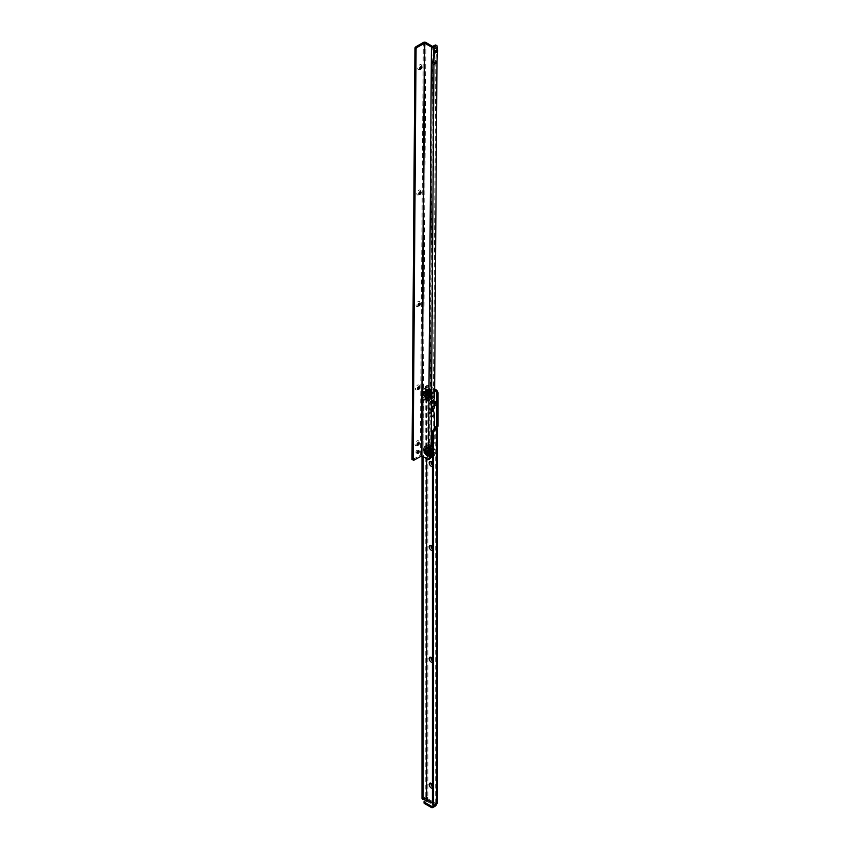<?xml version="1.0" encoding="UTF-8"?>
<svg xmlns="http://www.w3.org/2000/svg" width="850" height="850" viewBox="0 0 850 850"><rect width="100%" height="100%" fill="white"/><g stroke="black" fill="none" stroke-linecap="round" stroke-linejoin="round"><path stroke-width="0.64" stroke-dasharray="4.25 3.19" d="M432.406 786.42A1.477 0.85 -120 0 0 432.862 786.378A1.477 0.85 -120 0 0 433.171 785.697A1.477 0.85 -120 0 0 432.129 783.891L431.184 783.349L432.129 783.891A1.477 0.85 -120 0 0 431.726 783.753M432.406 660.524A1.477 0.85 -120 0 0 432.862 660.482A1.477 0.85 -120 0 0 433.171 659.812A1.477 0.85 -120 0 0 432.129 658.006L431.184 657.464L432.129 658.006A1.477 0.85 -120 0 0 431.726 657.868M432.406 548.622A1.477 0.85 -120 0 0 432.862 548.579A1.477 0.85 -120 0 0 433.171 547.91A1.477 0.85 -120 0 0 432.129 546.104L431.184 545.562L432.129 546.104A1.477 0.85 -120 0 0 431.726 545.966M432.406 464.695A1.477 0.85 -120 0 0 432.862 464.652A1.477 0.85 -120 0 0 433.171 463.983A1.477 0.85 -120 0 0 432.129 462.177L431.184 461.635L432.129 462.177A1.477 0.85 -120 0 0 431.726 462.039M431.184 410.274A2.816 1.626 60 0 1 429.186 406.831A2.816 1.626 60 0 1 431.184 405.684L431.184 405.684A2.816 1.626 60 0 1 433.171 409.126A2.816 1.626 60 0 1 431.184 410.274M432.129 406.226L431.184 405.684L432.129 406.226A1.477 0.85 -120 0 0 431.386 406.151A1.477 0.85 -120 0 0 431.163 407.331A1.477 0.85 -120 0 0 432.129 408.627A1.477 0.85 -120 0 0 432.862 408.701A1.477 0.85 -120 0 0 433.171 408.032A1.477 0.85 -120 0 0 432.129 406.226L432.129 406.226M434.509 405.609A2.816 1.626 60 0 1 434.212 405.461A2.816 1.626 60 0 1 432.289 402.645A2.816 1.626 60 0 1 433.224 400.605M436.114 403.633A1.477 0.85 -120 0 0 436.199 403.219A1.477 0.85 -120 0 0 435.158 401.423L434.212 400.871L435.158 401.423A1.477 0.85 -120 0 0 434.754 401.285M430.61 390.533A2.221 1.286 -120 0 0 429.038 391.436A2.221 1.286 -120 0 0 430.61 394.166L430.61 394.166A2.221 1.286 -120 0 0 432.183 393.252A2.221 1.286 -120 0 0 430.61 390.533A2.221 1.286 60 0 1 432.183 393.252A2.221 1.286 60 0 1 430.61 394.166L430.61 394.166A2.221 1.286 60 0 1 429.038 391.436A2.221 1.286 60 0 1 430.61 390.533M430.174 393.911L430.174 393.911A1.604 0.924 60 0 1 429.038 391.946A1.604 0.924 60 0 1 429.377 391.212A1.604 0.924 60 0 1 430.174 391.287A1.604 0.924 60 0 1 431.226 392.7A1.604 0.924 60 0 1 430.982 393.986A1.604 0.924 60 0 1 430.174 393.911L430.164 393.901A1.594 0.924 60 0 1 429.038 391.956A1.594 0.924 60 0 1 429.367 391.223A1.594 0.924 60 0 1 430.164 391.308A1.594 0.924 60 0 1 431.205 392.711A1.594 0.924 60 0 1 430.961 393.986A1.594 0.924 60 0 1 430.164 393.901L430.164 393.901M432.406 786.239A1.477 0.85 -120 0 0 433.054 786.261A1.477 0.85 -120 0 0 433.277 785.081A1.477 0.85 -120 0 0 432.31 783.785A1.477 0.85 -120 0 0 431.577 783.711A1.477 0.85 -120 0 0 431.492 783.774M432.406 660.354A1.477 0.85 -120 0 0 433.054 660.376A1.477 0.85 -120 0 0 433.277 659.196A1.477 0.85 -120 0 0 432.31 657.9A1.477 0.85 -120 0 0 431.577 657.826A1.477 0.85 -120 0 0 431.492 657.889M432.406 548.452A1.477 0.85 -120 0 0 433.054 548.473A1.477 0.85 -120 0 0 433.277 547.294A1.477 0.85 -120 0 0 432.31 545.997A1.477 0.85 -120 0 0 431.577 545.923A1.477 0.85 -120 0 0 431.492 545.987M432.406 464.525A1.477 0.85 -120 0 0 433.054 464.546A1.477 0.85 -120 0 0 433.277 463.367A1.477 0.85 -120 0 0 432.31 462.071A1.477 0.85 -120 0 0 431.577 461.996A1.477 0.85 -120 0 0 431.492 462.06M432.31 406.119A1.477 0.85 -120 0 0 431.577 406.045A1.477 0.85 -120 0 0 431.354 407.224A1.477 0.85 -120 0 0 432.31 408.521A1.477 0.85 -120 0 0 433.054 408.595A1.477 0.85 -120 0 0 433.277 407.416A1.477 0.85 -120 0 0 432.31 406.119M435.976 403.835A1.477 0.85 -120 0 0 436.082 403.782A1.477 0.85 -120 0 0 436.305 402.603A1.477 0.85 -120 0 0 435.338 401.306A1.477 0.85 -120 0 0 434.605 401.232A1.477 0.85 -120 0 0 434.52 401.296M429.473 391.691A1.604 0.924 -120 0 0 428.676 391.616A1.604 0.924 -120 0 0 428.421 392.902A1.604 0.924 -120 0 0 429.473 394.315A1.604 0.924 -120 0 0 430.281 394.389A1.604 0.924 -120 0 0 430.525 393.104A1.604 0.924 -120 0 0 429.473 391.691M424.054 803.016A1.073 0.616 180 0 1 424.362 802.581L426.732 801.221A1.87 1.084 120 0 0 428.06 798.926L428.06 798.182A1.073 0.616 -120 0 0 427.869 797.491L426.732 798.15M432.746 805.014A1.604 0.924 120 0 0 433.543 804.929L435.625 803.282A1.073 0.616 -120 0 0 435.434 803.749L435.253 804.822L433.829 805.641M423.13 402.889L422.004 402.241A2.678 1.541 -60 0 1 423.895 398.958L425.212 398.193A1.87 1.084 180 0 1 425.521 398.055L426.392 398.831L425.032 399.617A2.678 1.541 -60 0 0 423.13 402.889L423.13 456.599M422.004 402.241L422.004 455.929M426.477 797.81L426.052 796.918A1.87 1.084 0 0 0 425.212 797.194L423.13 798.926A1.604 0.924 -60 0 1 422.333 799M432.406 784.55A2.816 1.626 60 0 1 433.171 786.792A2.816 1.626 60 0 1 432.406 788.152M432.406 658.665A2.816 1.626 60 0 1 433.171 660.907A2.816 1.626 60 0 1 432.406 662.267M432.406 546.763A2.816 1.626 60 0 1 433.171 549.004A2.816 1.626 60 0 1 432.406 550.364M432.406 462.836A2.816 1.626 60 0 1 433.171 465.078A2.816 1.626 60 0 1 432.406 466.438M434.626 390.299L427.391 386.123L428.527 385.464A2.678 1.541 60 0 0 427.189 385.326A2.678 1.541 60 0 0 426.636 386.559L426.743 395.792L425.606 396.451L425.499 387.207A2.678 1.541 60 0 1 426.052 385.985A2.678 1.541 60 0 1 427.391 386.123M425.521 398.055L427.869 397.513L426.732 398.172A1.073 0.616 -120 0 0 425.988 396.674L425.606 396.451M426.626 398.618L427.869 397.513A1.073 0.616 -120 0 0 427.125 396.015L426.743 395.792A1.466 0.85 -120 0 0 427.486 395.845A1.466 0.85 -120 0 0 427.784 395.176A1.466 0.85 -120 0 0 426.753 393.38L426.636 393.316A1.626 0.935 60 0 1 427.784 395.303A1.626 0.935 60 0 1 426.636 395.973A1.626 0.935 60 0 1 425.489 393.975A1.626 0.935 60 0 1 426.636 393.316L426.753 393.38A1.466 0.85 -120 0 0 426.02 393.306A1.466 0.85 -120 0 0 425.797 394.485A1.466 0.85 -120 0 0 426.753 395.771M434.637 388.992L428.527 385.464M437.888 426.275L437.463 426.031A1.073 0.616 -120 0 0 436.762 426.828L436.677 426.881M435.699 803.133L436.762 802.623L437.251 803.378L435.625 803.282L436.762 802.623A1.073 0.616 -120 0 0 436.571 803.101L436.571 803.834A1.87 1.084 -60 0 1 436.571 803.972M436.762 802.623L436.815 426.913M427.869 397.513L427.869 797.491L426.052 796.918M426.201 395.983A1.339 0.776 -120 0 0 426.87 396.058A1.339 0.776 -120 0 0 427.072 394.984A1.339 0.776 -120 0 0 426.201 393.805A1.339 0.776 -120 0 0 425.531 393.731A1.339 0.776 -120 0 0 425.329 394.804A1.339 0.776 -120 0 0 426.201 395.983M426.243 395.962A1.339 0.776 -120 0 0 426.913 396.036A1.339 0.776 -120 0 0 427.114 394.963A1.339 0.776 -120 0 0 426.243 393.784A1.339 0.776 -120 0 0 425.574 393.709A1.339 0.776 -120 0 0 425.361 394.783A1.339 0.776 -120 0 0 426.243 395.962M429.473 395.346A2.869 1.657 -120 0 0 431.194 395.239A2.869 1.657 -120 0 0 431.248 392.891A2.869 1.657 -120 0 0 429.473 390.66A2.869 1.657 -120 0 0 428.4 390.394A2.869 1.657 -120 0 0 427.529 392.53A2.869 1.657 -120 0 0 429.473 395.346M428.91 395.707A2.911 1.679 -120 0 0 430.142 395.951A2.911 1.679 -120 0 0 430.865 393.709A2.911 1.679 -120 0 0 428.91 390.957A2.911 1.679 -120 0 0 427.252 390.957A2.911 1.679 -120 0 0 427.072 393.337A2.911 1.679 -120 0 0 428.91 395.707M426.615 395.856A1.477 0.85 -120 0 0 427.359 395.93A1.477 0.85 -120 0 0 427.582 394.751A1.477 0.85 -120 0 0 426.615 393.454A1.477 0.85 -120 0 0 425.882 393.38A1.477 0.85 -120 0 0 425.659 394.559A1.477 0.85 -120 0 0 426.615 395.856M426.243 395.792A1.126 0.648 -120 0 0 426.243 393.954A1.126 0.648 -120 0 0 426.243 395.792M426.7 392.881L425.584 392.158L426.7 392.881A3.209 1.859 -120 0 0 426.721 392.944L425.797 393.412A4.813 2.784 -120 0 0 426.424 394.761L426.381 395.08A4.441 2.561 -120 0 0 426.891 395.803L427.284 395.994A4.813 2.784 -120 0 0 428.294 396.95L428.156 397.003A4.441 2.561 -120 0 0 428.793 397.375L429.367 397.566A4.813 2.784 -120 0 0 430.376 397.768L430.047 397.63A4.441 2.561 -120 0 0 430.567 397.492L431.248 397.545A4.813 2.784 -120 0 0 431.864 396.918L431.343 396.706A4.441 2.561 -120 0 0 431.545 396.121L432.193 395.93A4.813 2.784 -120 0 0 432.193 394.708L431.545 394.591A4.441 2.561 -120 0 0 431.343 393.773L431.726 393.316L430.971 393.582A3.209 1.859 -120 0 0 430.334 392.19L431.184 392.031A4.76 2.752 60 0 1 431.789 393.359L431.864 393.337A4.813 2.784 -120 0 0 431.248 391.988L431.248 391.988M430.376 390.756A4.813 2.784 -120 0 0 429.367 389.799L429.324 389.863A4.76 2.752 60 0 1 430.323 390.809L430.429 391A4.813 2.784 -120 0 1 431.024 391.829L430.567 392.084A4.441 2.561 -120 0 0 430.047 391.361L430.068 391.818A3.209 1.859 -120 0 0 429.038 390.83L428.836 390.862A3.209 1.859 -120 0 0 428.74 390.809A3.209 1.859 -120 0 0 428.644 390.756L428.708 390.639A3.209 1.859 -120 0 0 427.667 390.437L427.263 389.045A4.76 2.752 60 0 1 428.262 389.247L428.464 390.394A3.474 2.008 -120 0 0 427.635 390.224L427.561 390.458A3.209 1.859 -120 0 0 427.518 390.469L427.401 390.501A3.209 1.859 -120 0 0 426.764 391.149L425.797 389.895A4.76 2.752 60 0 1 426.413 389.268L427.093 390.362A3.474 2.008 -120 0 0 426.583 390.883L426.604 391.287A3.209 1.859 -120 0 0 426.551 391.457L426.668 391.446A3.209 1.859 -120 0 0 426.668 392.711M427.454 390.256L427.412 389.289M427.518 394.676L427.518 394.676A3.209 1.859 -120 0 0 427.561 394.729L427.667 394.889A3.209 1.859 -120 0 0 428.708 395.877L428.262 396.929A4.76 2.752 60 0 1 427.263 395.983L427.635 395.229A3.474 2.008 -120 0 0 428.464 396.015L428.846 395.962A3.209 1.859 -120 0 0 428.899 395.994L429.038 396.068A3.209 1.859 -120 0 0 430.068 396.27L430.185 396.249A3.209 1.859 -120 0 0 430.228 396.238L430.334 396.206A3.209 1.859 -120 0 0 430.971 395.558L431.024 395.431A3.209 1.859 -120 0 0 431.035 395.388L431.078 395.261A3.209 1.859 -120 0 0 431.141 394.612A3.209 1.859 -120 0 0 431.078 393.996L432.119 394.719A4.76 2.752 60 0 1 432.119 395.919L431.216 395.293A3.474 2.008 -120 0 0 431.216 394.294L431.035 393.826A3.209 1.859 -120 0 0 431.024 393.752L431.003 393.444A3.474 2.008 -120 0 0 430.493 392.328L431.088 392.179M427.592 394.825L426.891 395.803L428.379 397.131L428.644 395.994A3.209 1.859 -120 0 0 428.836 396.1L429.112 396.344M428.761 394.612L428.868 394.687A1.626 0.935 -120 0 0 430.026 394.017A1.626 0.935 -120 0 0 428.868 392.02A1.626 0.935 -120 0 0 427.72 392.689A1.626 0.935 -120 0 0 428.868 394.687L428.761 394.612A1.466 0.85 60 0 1 427.72 392.817A1.466 0.85 60 0 1 428.017 392.147A1.466 0.85 60 0 1 428.761 392.222A1.466 0.85 60 0 1 429.717 393.518A1.466 0.85 60 0 1 429.494 394.687A1.466 0.85 60 0 1 428.761 394.612M426.679 392.222A2.943 1.7 -120 0 0 425.202 392.073A2.943 1.7 -120 0 0 424.756 394.432A2.943 1.7 -120 0 0 426.679 397.024A2.943 1.7 -120 0 0 428.145 397.173A2.943 1.7 -120 0 0 428.602 394.814A2.943 1.7 -120 0 0 426.679 392.222M426.636 392.243A2.943 1.7 -120 0 0 425.159 392.094A2.943 1.7 -120 0 0 424.713 394.453A2.943 1.7 -120 0 0 426.636 397.046A2.943 1.7 -120 0 0 428.113 397.194A2.943 1.7 -120 0 0 428.559 394.836A2.943 1.7 -120 0 0 426.636 392.243M425.839 399.033A4.813 2.784 -120 0 0 428.251 399.277A4.813 2.784 -120 0 0 428.984 395.409A4.813 2.784 -120 0 0 425.839 391.17A4.813 2.784 -120 0 0 423.428 390.926A4.813 2.784 -120 0 0 422.694 394.793A4.813 2.784 -120 0 0 425.839 399.033M429.367 389.799L428.793 390.161A4.441 2.561 -120 0 0 428.474 389.959A4.441 2.561 -120 0 0 428.156 389.789L428.358 390.437M428.963 390.788L429.282 390.097L428.899 390.745A3.209 1.859 -120 0 0 428.868 390.734A3.209 1.859 -120 0 0 428.846 390.713L428.166 389.64M430.993 393.507L431.864 393.337M430.429 396.472L431.248 397.545L430.493 396.429A3.474 2.008 -120 0 0 431.003 395.909L431.789 396.897A4.76 2.752 60 0 1 431.184 397.524L431.248 397.545M429.176 397.109A4.813 2.784 -120 0 0 431.577 397.354A4.813 2.784 -120 0 0 432.321 393.486A4.813 2.784 -120 0 0 429.176 389.247A4.813 2.784 -120 0 0 426.764 389.002A4.813 2.784 -120 0 0 426.02 392.87A4.813 2.784 -120 0 0 429.176 397.109M430.461 392.339L430.228 392.031A3.209 1.859 -120 0 0 430.185 391.978L429.951 391.606A3.474 2.008 -120 0 0 429.123 390.777L429.356 390.108M427.082 390.362L426.424 389.204A4.813 2.784 -120 0 1 427.04 389.034L427.667 390.437M427.263 389.459L426.891 389.534A4.441 2.561 -120 0 0 426.381 389.672L427.454 390.49M425.595 392.243L425.404 392.572A4.441 2.561 -120 0 0 425.595 393.391L426.764 393.125A3.209 1.859 -120 0 0 427.401 394.517M427.093 390.437L426.881 390.384A3.591 2.072 -120 0 1 427.082 390.331L427.476 390.522A3.209 1.859 -120 0 0 427.327 390.564L426.424 389.204A4.813 2.784 -120 0 0 425.797 389.831L425.595 390.458A4.441 2.561 -120 0 0 425.404 391.043L426.424 391.521M426.466 395.016L426.881 394.942A3.591 2.072 -120 0 0 427.082 395.239L427.646 395.186M428.272 396.95L428.347 396.429A3.591 2.072 -120 0 0 428.602 396.578L429.218 397.556L428.963 396.504M430.27 396.228L430.068 396.78L430.461 396.376M429.866 396.695L430.429 397.821L429.856 396.833A3.591 2.072 -120 0 0 430.068 396.78L431.024 397.662L430.366 396.557M430.929 395.399L430.918 395.76A3.591 2.072 -120 0 1 430.844 395.994L430.865 395.569A3.209 1.859 -120 0 0 430.929 395.399M430.918 395.994L431.428 396.716L430.929 395.866M431.598 393.284L431.024 393.752M431.109 394.336L430.929 393.986A3.209 1.859 -120 0 0 430.865 393.741L431.428 393.422M430.844 393.911A3.591 2.072 -120 0 1 430.918 394.23L430.344 394.336A1.594 0.924 -120 0 0 430.589 393.061A1.594 0.924 -120 0 0 429.547 391.659A1.594 0.924 -120 0 0 428.751 391.584A1.594 0.924 -120 0 0 428.506 392.859A1.594 0.924 -120 0 0 429.547 394.262A1.594 0.924 -120 0 0 430.344 394.336L429.494 391.669L428.751 391.584L429.367 391.223L428.676 391.616M431.024 392.147L430.142 392.19A3.209 1.859 -120 0 0 429.994 391.967L430.058 391.074M429.165 390.224L428.953 390.798M426.764 389.002L425.627 390.022L426.105 391.17A3.591 2.072 -120 0 0 426.02 391.404L426.211 391.51M426.668 391.446L426.381 391.499A3.474 2.008 -120 0 0 426.381 392.509L425.467 392.084A4.76 2.752 60 0 1 425.467 390.873M430.174 390.947L430.004 391.744L428.836 390.862M430.822 392.243L429.834 392.02L430.206 390.904L430.185 391.978M431.035 393.826L431.141 394.612M426.211 392.604L426.551 392.87A3.209 1.859 -120 0 0 426.604 393.114L426.615 393.337A3.474 2.008 -120 0 0 427.093 394.464L426.413 394.772A4.76 2.752 60 0 1 425.797 393.433L426.594 393.306L425.648 393.231L426.498 394.612M425.595 393.391L425.446 390.798L426.583 391.478L425.457 391.17L425.786 389.842M425.404 392.572L426.02 392.934A3.591 2.072 -120 0 0 426.105 393.252L425.648 393.231A4.813 2.784 -120 0 1 425.404 392.317L425.467 392.084A4.813 2.784 -120 0 1 425.467 390.819M426.466 389.544L426.955 390.384M426.402 390.947L425.988 390.044M431.173 395.356L431.736 395.792M431.428 396.716L431.056 395.282M429.951 396.599L430.323 397.747A4.76 2.752 60 0 1 429.324 397.545L429.123 396.397A3.474 2.008 -120 0 0 429.951 396.567L430.185 397.502M427.136 394.453L427.327 394.676A3.209 1.859 -120 0 0 427.476 394.889L427.454 395.293M431.885 394.697L430.865 393.741M430.376 397.768L429.994 396.344A3.209 1.859 -120 0 0 430.142 396.302L430.376 396.429M430.058 397.481L430.111 396.27M430.429 397.821A4.813 2.784 -120 0 0 431.024 397.662L430.047 397.63M428.166 396.727L428.474 396.058M429.048 396.419L429.218 397.556L428.156 397.003M431.864 396.918L431.842 396.833A4.813 2.784 -120 0 0 432.076 396.164L432.193 395.93M432.193 394.708L432.087 394.538A4.813 2.784 -120 0 0 431.842 393.614L431.566 393.369M429.346 397.577L430.323 397.747M427.061 395.845L426.445 394.708M429.101 397.556A4.813 2.784 -120 0 1 428.74 397.364A4.813 2.784 -120 0 1 428.379 397.131L428.262 396.929M426.806 395.845L426.594 395.611A1.201 0.691 -120 0 0 426.615 393.667A1.201 0.691 -120 0 0 426.615 395.632L425.978 393.72A1.126 0.648 -120 0 0 427.104 395.675A1.126 0.648 -120 0 0 425.978 393.72L425.68 393.901M426.243 395.856A1.201 0.691 -120 0 0 426.243 393.89A1.201 0.691 -120 0 0 426.243 395.856M426.243 392.254A3.209 1.859 -120 0 0 424.628 392.094A3.209 1.859 -120 0 0 424.139 394.666A3.209 1.859 -120 0 0 426.243 397.492A3.209 1.859 -120 0 0 427.848 397.651A3.209 1.859 -120 0 0 428.336 395.08A3.209 1.859 -120 0 0 426.243 392.254M426.615 392.031A3.209 1.859 -120 0 0 425.011 391.871A3.209 1.859 -120 0 0 424.522 394.442A3.209 1.859 -120 0 0 426.615 397.279A3.209 1.859 -120 0 0 428.219 397.439A3.209 1.859 -120 0 0 428.719 394.857A3.209 1.859 -120 0 0 426.615 392.031M420.006 68.978A1.477 0.839 -59.6 0 1 419.911 68.924A1.477 0.839 -59.6 0 1 419.613 68.255A1.477 0.839 -59.6 0 1 420.665 66.459A1.477 0.839 -59.6 0 1 421.398 66.385A1.477 0.839 -59.6 0 1 421.483 66.459M421.611 66.629A2.816 1.604 120.4 0 0 421.696 65.96A2.816 1.604 120.4 0 0 421.696 65.939A2.816 1.604 120.4 0 0 419.719 64.823A2.816 1.604 120.4 0 0 417.722 68.255A2.816 1.604 120.4 0 0 419.656 69.402A2.816 1.604 120.4 0 0 420.229 68.999M419.114 194.342A1.477 0.839 -59.6 0 1 419.018 194.299A1.477 0.839 -59.6 0 1 418.721 193.63A1.477 0.839 -59.6 0 1 419.772 191.834A1.477 0.839 -59.6 0 1 420.506 191.76A1.477 0.839 -59.6 0 1 420.591 191.824M420.718 192.004A2.816 1.604 120.4 0 0 420.803 191.324A2.816 1.604 120.4 0 0 418.827 190.188A2.816 1.604 120.4 0 0 416.829 193.619A2.816 1.604 120.4 0 0 418.763 194.778A2.816 1.604 120.4 0 0 419.326 194.363M418.317 305.777A1.477 0.839 -59.6 0 1 418.221 305.734A1.477 0.839 -59.6 0 1 417.924 305.065A1.477 0.839 -59.6 0 1 418.976 303.269A1.477 0.839 -59.6 0 1 419.709 303.195A1.477 0.839 -59.6 0 1 419.794 303.259M419.921 303.439A2.816 1.604 120.4 0 0 420.006 302.759A2.816 1.604 120.4 0 0 418.03 301.633A2.816 1.604 120.4 0 0 416.033 305.054A2.816 1.604 120.4 0 0 417.966 306.212A2.816 1.604 120.4 0 0 418.54 305.809M417.722 389.364A1.477 0.839 -59.6 0 1 417.626 389.311A1.477 0.839 -59.6 0 1 417.329 388.641A1.477 0.839 -59.6 0 1 418.381 386.846A1.477 0.839 -59.6 0 1 419.114 386.771A1.477 0.839 -59.6 0 1 419.199 386.846M419.326 387.016A2.816 1.604 120.4 0 0 419.411 386.346A2.816 1.604 120.4 0 0 417.424 385.209A2.816 1.604 120.4 0 0 415.438 388.641A2.816 1.604 120.4 0 0 417.371 389.789A2.816 1.604 120.4 0 0 417.934 389.385M417.329 445.081A1.477 0.839 -59.6 0 1 417.223 445.039A1.477 0.839 -59.6 0 1 416.925 444.369A1.477 0.839 -59.6 0 1 417.977 442.563A1.477 0.839 -59.6 0 1 418.71 442.499A1.477 0.839 -59.6 0 1 418.806 442.563M418.933 442.744A2.816 1.604 120.4 0 0 419.007 442.064A2.816 1.604 120.4 0 0 417.031 440.927A2.816 1.604 120.4 0 0 415.034 444.359A2.816 1.604 120.4 0 0 416.978 445.517A2.816 1.604 120.4 0 0 417.541 445.103M426.796 451.244A1.604 0.924 -120 0 0 426.785 451.244A1.604 0.924 -120 0 0 425.988 451.159A1.604 0.924 -120 0 0 425.733 452.444A1.604 0.924 -120 0 0 426.774 453.858A1.604 0.924 -120 0 0 427.592 453.942A1.604 0.924 -120 0 0 427.922 453.209A1.604 0.924 -120 0 0 426.796 451.244A1.594 0.924 -120 0 0 426.796 451.244A1.594 0.924 -120 0 0 425.999 451.169A1.594 0.924 -120 0 0 425.754 452.434A1.594 0.924 -120 0 0 426.785 453.836A1.594 0.924 -120 0 0 427.592 453.921A1.594 0.924 -120 0 0 427.922 453.199A1.594 0.924 -120 0 0 426.806 451.254L426.796 451.244M427.497 450.84A1.604 0.924 -120 0 0 426.689 450.755A1.604 0.924 -120 0 0 426.434 452.041A1.604 0.924 -120 0 0 427.476 453.454A1.604 0.924 -120 0 0 428.294 453.539A1.604 0.924 -120 0 0 428.538 452.253A1.604 0.924 -120 0 0 427.497 450.84M417.998 451.021A1.477 0.839 120.4 0 0 417.711 450.213A1.477 0.839 120.4 0 0 416.978 450.288A1.477 0.839 120.4 0 0 416.011 451.573A1.477 0.839 120.4 0 0 416.224 452.752A1.477 0.839 120.4 0 0 416.957 452.678A1.477 0.839 120.4 0 0 417.063 452.604M432.735 47.727L432.724 49.034L435.944 47.175L435.954 45.528A1.073 0.616 -59.6 0 0 435.742 45.039M431.556 398.576A8.032 4.633 60 0 1 430.397 401.827L430.419 397.917L433.447 396.164A6.428 3.708 60 0 1 432.522 398.767A2.943 1.7 60 0 0 432.501 401.636A6.428 3.708 60 0 1 433.383 405.418A6.428 3.708 -120 0 1 432.448 408.127A2.943 1.7 -120 0 0 432.427 410.996A6.428 3.708 -120 0 1 433.319 414.662L433.118 442.085A2.678 1.53 -59.6 0 1 431.216 445.358L429.696 446.462A1.073 0.616 -120 0 0 429.622 447.058M432.406 445.984A2.678 1.53 -59.6 0 0 434.254 442.754L434.35 428.984M435.944 47.175L436.528 50.756L435.848 60.361L433.447 396.164M430.684 446.898L430.004 446.048L428.559 447.121L429.696 446.462L432.448 60.796L432.82 62.103L435.848 60.361M431.428 417.084A8.032 4.633 -120 0 0 430.312 412.494A1.339 0.776 -120 0 1 430.323 411.188L430.323 411.188A8.032 4.633 -120 0 0 431.492 407.83A8.032 4.633 60 0 0 430.387 403.134L430.387 403.134A1.339 0.776 60 0 1 430.397 401.827L430.291 416.415A6.428 3.708 -120 0 0 429.399 412.749L432.427 410.996M430.111 458.713A2.678 1.541 60 0 1 428.751 458.575L422.981 455.186A1.87 1.094 -179.6 0 0 420.336 455.175L413.142 459.329A2.146 1.222 -59.6 0 1 412.133 459.467M420.803 191.324A2.816 1.604 120.4 0 0 420.803 191.303L420.803 192.419M420.006 302.759A2.816 1.604 120.4 0 0 420.006 302.749L420.006 303.854M419.411 386.346A2.816 1.604 120.4 0 0 419.411 386.325L419.411 387.43M419.007 442.064A2.816 1.604 120.4 0 0 419.007 442.043L419.007 443.158M432.724 49.034L433.309 51.297L436.528 49.438L433.309 51.297M433.319 51.319L432.639 60.913M432.629 62.22L430.419 397.917A6.428 3.708 60 0 1 429.494 400.509L432.522 398.767M429.399 412.749A2.943 1.7 -120 0 1 429.42 409.87A6.428 3.708 -120 0 0 430.355 407.161A6.428 3.708 60 0 0 429.473 403.389A2.943 1.7 60 0 1 429.494 400.509M430.355 407.161L433.383 405.418M430.769 449.172A1.339 0.776 60 0 1 431.641 450.351A1.339 0.776 60 0 1 431.428 451.414A1.339 0.776 60 0 1 430.759 451.35A1.339 0.776 60 0 1 429.888 450.16A1.339 0.776 60 0 1 430.089 449.098A1.339 0.776 60 0 1 430.769 449.172M430.737 449.193A1.339 0.776 60 0 1 431.598 450.373A1.339 0.776 60 0 1 431.396 451.435A1.339 0.776 60 0 1 430.716 451.371A1.339 0.776 60 0 1 429.845 450.192A1.339 0.776 60 0 1 430.058 449.119A1.339 0.776 60 0 1 430.737 449.193M427.507 449.809A2.869 1.657 60 0 1 429.441 452.636A2.869 1.657 60 0 1 428.57 454.75A2.869 1.657 60 0 1 427.476 454.484A2.869 1.657 60 0 1 425.712 452.243A2.869 1.657 60 0 1 425.765 449.905A2.869 1.657 60 0 1 427.507 449.809M428.071 449.448A2.911 1.679 60 0 1 429.898 451.828A2.911 1.679 60 0 1 429.707 454.197A2.911 1.679 60 0 1 428.039 454.187A2.911 1.679 60 0 1 426.094 451.424A2.911 1.679 60 0 1 426.828 449.204A2.911 1.679 60 0 1 428.071 449.448M430.355 449.299A1.477 0.85 60 0 1 431.311 450.596A1.477 0.85 60 0 1 431.078 451.775A1.477 0.85 60 0 1 430.334 451.69A1.477 0.85 60 0 1 429.377 450.394A1.477 0.85 60 0 1 429.611 449.225A1.477 0.85 60 0 1 430.355 449.299M430.727 449.363A1.126 0.648 60 0 1 430.716 451.191A1.126 0.648 60 0 1 430.727 449.363M430.451 451.849L431.375 451.796A4.441 2.561 60 0 1 431.566 452.604L431.502 453.146A4.813 2.784 60 0 1 431.492 454.357L431.556 454.134A4.441 2.561 60 0 1 431.354 454.718L430.993 455.164M431.163 454.442L431.152 455.281A4.76 2.752 -120 0 1 430.536 455.887L430.567 455.494A4.441 2.561 60 0 1 430.047 455.621L429.675 456.099L429.282 454.718A3.209 1.859 60 0 1 428.241 454.495L428.676 455.887A4.76 2.752 -120 0 0 429.675 456.099L429.654 456.174A4.813 2.784 60 0 1 428.644 455.961L428.103 454.421A3.209 1.859 60 0 1 428.071 454.41A3.209 1.859 60 0 1 428.049 454.399L427.922 454.314A3.209 1.859 60 0 1 426.881 453.316L426.764 453.156A3.209 1.859 60 0 1 426.721 453.092L426.615 452.933A3.209 1.859 60 0 1 425.978 451.541L425.159 451.754A4.76 2.752 -120 0 0 425.765 453.092L426.721 453.092M428.644 455.961L428.783 455.345A4.441 2.561 60 0 1 428.464 455.186A4.441 2.561 60 0 1 428.145 454.973L427.571 455.334A4.813 2.784 60 0 1 426.562 454.368L426.615 454.314A4.76 2.752 -120 0 0 427.614 455.271L428.049 454.399M426.753 448.906L425.978 447.822L426.753 448.906A3.209 1.859 60 0 1 426.796 448.896L426.913 448.874A3.209 1.859 60 0 1 427.954 449.098L427.667 447.621A4.76 2.752 -120 0 0 426.668 447.408L426.796 448.896M427.869 448.811L428.081 449.172A3.209 1.859 60 0 1 428.134 449.204L428.272 449.289A3.209 1.859 60 0 1 429.314 450.288L429.717 449.193A4.76 2.752 -120 0 0 428.729 448.237L428.729 448.237A4.813 2.784 60 0 1 429.696 449.193L430.089 449.374A4.441 2.561 60 0 1 430.61 450.107L429.569 450.659A3.209 1.859 60 0 1 430.206 452.051L430.706 451.743M429.526 449.873L429.42 450.436A3.209 1.859 60 0 1 429.462 450.5L429.888 450.712A3.474 2.008 60 0 1 430.387 451.817L430.249 452.221A3.209 1.859 60 0 1 430.27 452.296L430.302 452.466A3.209 1.859 60 0 1 430.291 453.719L430.259 453.847A3.209 1.859 60 0 1 430.238 453.9L430.196 454.017A3.209 1.859 60 0 1 429.547 454.654L429.431 454.686A3.209 1.859 60 0 1 429.388 454.697L429.314 454.92A3.474 2.008 60 0 1 428.485 454.75L428.697 455.685M430.312 451.828A1.626 0.935 -120 0 0 430.323 451.839A1.626 0.935 -120 0 0 431.481 451.18A1.626 0.935 -120 0 0 430.334 449.183A1.626 0.935 -120 0 0 429.176 449.841A1.626 0.935 -120 0 0 430.312 451.828L430.217 451.775A1.466 0.85 60 0 1 430.206 451.764A1.466 0.85 60 0 1 429.176 449.979A1.466 0.85 60 0 1 429.484 449.299A1.466 0.85 60 0 1 430.217 449.384A1.466 0.85 60 0 1 431.173 450.67A1.466 0.85 60 0 1 430.95 451.849A1.466 0.85 60 0 1 430.217 451.775M428.103 450.479A1.626 0.935 60 0 1 429.239 452.466A1.626 0.935 60 0 1 428.081 453.124A1.626 0.935 60 0 1 426.944 451.127A1.626 0.935 60 0 1 428.092 450.468A1.626 0.935 60 0 1 428.103 450.479M428.198 452.922A1.466 0.85 -120 0 0 428.942 453.007A1.466 0.85 -120 0 0 429.239 452.328A1.466 0.85 -120 0 0 428.219 450.543A1.466 0.85 -120 0 0 428.209 450.532A1.466 0.85 -120 0 0 427.476 450.457A1.466 0.85 -120 0 0 427.252 451.637A1.466 0.85 -120 0 0 428.198 452.922M430.27 452.922A2.943 1.7 60 0 1 428.358 450.33A2.943 1.7 60 0 1 428.814 447.982A2.943 1.7 60 0 1 430.302 448.131A2.943 1.7 60 0 1 432.214 450.734A2.943 1.7 60 0 1 431.757 453.082A2.943 1.7 60 0 1 430.27 452.922M430.312 452.901A2.943 1.7 60 0 1 428.4 450.309A2.943 1.7 60 0 1 428.857 447.961A2.943 1.7 60 0 1 430.344 448.109A2.943 1.7 60 0 1 432.257 450.712A2.943 1.7 60 0 1 431.8 453.061A2.943 1.7 60 0 1 430.312 452.901M431.152 446.133A4.813 2.784 60 0 1 434.276 450.383A4.813 2.784 60 0 1 433.532 454.219A4.813 2.784 60 0 1 431.099 453.964A4.813 2.784 60 0 1 427.964 449.724A4.813 2.784 60 0 1 428.708 445.878A4.813 2.784 60 0 1 431.152 446.133M428.485 454.718L428.304 454.389A3.209 1.859 60 0 1 428.209 454.336A3.209 1.859 60 0 1 428.113 454.272L427.816 454.357A3.474 2.008 60 0 1 426.987 453.56L426.562 454.368M427.996 454.346L427.773 454.909L426.944 453.379L426.594 454.208L426.838 453.231M429.388 454.909L429.654 456.174M425.861 449.692L425.935 449.746A3.209 1.859 60 0 1 425.946 449.703L425.106 448.216A4.813 2.784 60 0 1 425.723 447.599L426.413 447.642A4.441 2.561 60 0 1 426.934 447.514L426.615 447.376A4.813 2.784 60 0 1 427.624 447.589L428.198 447.791A4.441 2.561 60 0 1 428.836 448.163L428.506 449.193A3.474 2.008 60 0 1 429.346 449.947M430.674 455.728A4.813 2.784 60 0 1 430.196 456.142A4.813 2.784 60 0 1 427.763 455.887A4.813 2.784 60 0 1 424.639 451.647A4.813 2.784 60 0 1 425.382 447.801A4.813 2.784 60 0 1 427.816 448.056A4.813 2.784 60 0 1 430.706 451.616M428.591 454.707L428.772 455.494L428.453 454.686M426.689 453.007L425.924 453.284A4.813 2.784 60 0 0 426.509 454.123L426.891 453.762A4.441 2.561 60 0 1 426.381 453.029L425.701 453.124A4.813 2.784 60 0 1 425.085 451.775L425.606 451.339A4.441 2.561 60 0 1 425.414 450.532L424.766 450.404A4.813 2.784 60 0 1 424.766 449.193L426.041 449.735A3.209 1.859 60 0 1 426.105 449.565L425.999 449.576A3.209 1.859 60 0 1 426.647 448.938M425.924 449.799L424.841 449.204A4.76 2.752 -120 0 0 424.841 450.404L425.882 451.127A3.209 1.859 60 0 1 425.818 450.543A3.209 1.859 60 0 1 425.892 449.873L426.052 449.374A3.591 2.072 60 0 1 426.126 449.14L426.041 449.267M429.994 454.771L430.461 455.632L429.303 454.877M425.382 447.801L425.723 447.599A4.813 2.784 60 0 1 425.744 447.589L426.913 448.364A3.591 2.072 60 0 1 427.125 448.311L426.551 447.323L427.029 448.587A3.474 2.008 60 0 1 427.858 448.757L427.933 448.747M427.624 447.589L428.389 448.577A3.591 2.072 60 0 1 428.634 448.726L428.751 448.481M429.537 450.564L430.1 450.234L429.845 450.723M429.696 449.193L429.898 449.937A3.591 2.072 60 0 1 430.1 450.234L430.015 450.585M430.302 452.37L430.939 452.296M430.78 451.807L430.249 452.126M430.567 450.426A4.813 2.784 60 0 1 431.173 451.775L430.865 451.924A3.591 2.072 60 0 1 430.95 452.243L431.056 452.752M430.228 453.953L430.854 453.996M430.748 453.656L431.375 454.112L430.621 453.698A4.144 2.391 60 0 1 427.72 448.598A4.144 2.391 60 0 1 430.674 446.951A4.144 2.391 60 0 1 433.585 452.041A4.144 2.391 60 0 1 430.621 453.698L430.291 453.772M431.492 454.357L430.929 453.762A3.591 2.072 60 0 1 430.897 453.879M430.493 455.494L429.622 454.601A3.209 1.859 60 0 1 429.473 454.633L429.494 454.899M429.324 454.707L430.472 455.983A4.813 2.784 60 0 1 429.898 456.11L429.675 455.685M429.866 454.793L429.845 454.803A3.591 2.072 60 0 0 430.068 454.771L430.44 455.642M426.806 452.944L426.073 452.901L426.806 452.944A3.209 1.859 60 0 0 426.955 453.156L427.082 453.199A3.591 2.072 60 0 1 426.881 452.901M426.031 451.562L425.393 451.754L426.094 451.382A3.209 1.859 60 0 1 426.031 451.138L425.882 451.127M425.914 451.212L425.223 450.415L425.85 450.787M426.041 450.893A3.591 2.072 60 0 0 426.116 451.212L425.967 451.616M425.818 450.543L425.223 450.415M425.234 449.331L425.425 449.002A4.441 2.561 60 0 1 425.627 448.418L426.052 449.14M425.021 450.404L425.744 450.84A3.474 2.008 60 0 1 425.754 449.831L425.797 449.767M425.085 451.775L425.106 451.499A4.813 2.784 60 0 1 424.883 450.574L424.766 450.404M424.766 449.193L424.883 448.97A4.813 2.784 60 0 1 425.127 448.301L425.967 449.225A3.474 2.008 60 0 1 426.487 448.715L425.808 447.621A4.76 2.752 -120 0 0 425.181 448.226L425.106 448.216M425.988 449.289L425.106 448.311L426.158 449.098L425.797 449.862M427.89 454.368L427.773 454.909M428.772 455.494L428.559 455.834A4.813 2.784 60 0 1 428.198 455.642A4.813 2.784 60 0 1 427.837 455.409L427.571 455.334M426.881 454.049L426.944 452.869L425.701 453.124M428.708 455.653L428.113 454.272M430.472 455.621L429.388 454.835M431.364 454.027L430.408 453.709A3.209 1.859 60 0 1 430.344 453.879L430.408 454.166M430.196 456.142L430.536 455.951A4.813 2.784 60 0 1 430.525 455.961A4.813 2.784 60 0 0 431.152 455.334L431.556 454.134M431.566 452.869A4.813 2.784 60 0 0 431.343 451.945L431.375 451.796M425.074 450.415L426.147 450.989L426.456 452.795A3.474 2.008 60 0 1 425.946 451.69M429.494 454.665L429.845 454.803A3.474 2.008 60 0 0 430.376 454.283L430.684 454.729M431.545 452.88L431.46 451.828L430.355 451.839M431.502 453.146L431.492 454.304A4.76 2.752 -120 0 0 431.502 453.103M431.322 455.143A4.813 2.784 60 0 0 431.556 454.484L431.492 454.304M427.869 447.621L427.869 447.621A4.813 2.784 60 0 1 428.251 447.801A4.813 2.784 60 0 1 428.612 448.035L429.93 449.331A4.813 2.784 60 0 1 430.536 450.16L431.184 451.754A4.76 2.752 -120 0 0 430.578 450.415M426.53 447.344L427.019 448.63M427.964 448.8L428.145 449.055A3.209 1.859 60 0 1 428.336 449.172L428.793 448.014L426.668 447.408M426.551 447.323A4.813 2.784 60 0 0 425.967 447.472L425.808 447.621M431.29 451.254L430.376 449.544A1.201 0.691 60 0 1 430.344 451.478A1.201 0.691 60 0 1 430.355 449.522L429.856 449.48A1.126 0.648 60 0 1 430.982 451.424A1.126 0.648 60 0 1 429.856 449.48L430.164 449.31M430.727 449.299A1.201 0.691 60 0 1 430.716 451.254A1.201 0.691 60 0 1 430.727 449.299M430.706 452.891A3.209 1.859 60 0 1 428.623 450.054A3.209 1.859 60 0 1 429.123 447.493A3.209 1.859 60 0 1 430.748 447.663A3.209 1.859 60 0 1 432.831 450.5A3.209 1.859 60 0 1 432.331 453.061A3.209 1.859 60 0 1 430.706 452.891M430.323 453.114A3.209 1.859 60 0 1 428.241 450.277A3.209 1.859 60 0 1 428.74 447.716A3.209 1.859 60 0 1 430.366 447.886A3.209 1.859 60 0 1 432.448 450.712A3.209 1.859 60 0 1 431.949 453.284A3.209 1.859 60 0 1 430.323 453.114M424.362 801.274L424.362 802.581M426.732 801.221L435.253 806.129M432.406 803.186L435.253 804.822M424.267 799.574L423.13 798.926M425.255 799.011L424.118 798.352M425.382 798.872L424.246 798.214M425.733 798.278L424.596 797.619M425.861 798.129L424.724 797.481M425.032 399.617L423.895 398.958M425.212 398.193L425.212 797.194M426.349 398.852L426.349 458.49M434.658 804.227L435.795 804.876M435.009 803.633L436.135 804.281M434.531 804.366L435.657 805.024M433.543 804.929L434.679 805.588M435.136 803.484L436.273 804.143M432.406 802.751L435.434 804.493M426.732 398.172L426.732 458.713M428.06 798.926L436.571 803.834M425.499 396.196L426.636 395.537M425.499 387.207L426.636 386.559M426.923 798.83L428.06 798.182M435.434 803.749L436.571 803.101M427.125 396.015L425.988 396.674M436.326 426.679L437.463 426.031M429.473 391.616A1.7 0.978 -120 0 0 428.272 392.307A1.7 0.978 -120 0 0 429.473 394.389A1.7 0.978 -120 0 0 430.674 393.699A1.7 0.978 -120 0 0 429.473 391.616M428.91 392.041A1.583 0.914 -120 0 0 427.794 392.689A1.583 0.914 -120 0 0 428.91 394.623A1.583 0.914 -120 0 0 430.026 393.975A1.583 0.914 -120 0 0 428.91 392.041M428.836 392.169A1.477 0.85 -120 0 0 428.092 392.105A1.477 0.85 -120 0 0 427.869 393.284A1.477 0.85 -120 0 0 428.836 394.581A1.477 0.85 -120 0 0 429.569 394.655A1.477 0.85 -120 0 0 429.792 393.465A1.477 0.85 -120 0 0 428.836 392.169M426.615 393.646A1.232 0.712 -120 0 0 426.615 395.654A1.232 0.712 -120 0 0 426.615 393.646M425.914 390.108L426.519 390.926M428.719 388.195A6.428 3.708 -120 0 0 425.51 387.876A6.428 3.708 -120 0 0 424.522 393.029A6.428 3.708 -120 0 0 428.719 398.682A6.428 3.708 -120 0 0 431.928 399.001A6.428 3.708 -120 0 0 432.916 393.858A6.428 3.708 -120 0 0 428.719 388.195M426.296 389.598A6.428 3.708 -120 0 0 423.087 389.279A6.428 3.708 -120 0 0 422.099 394.421A6.428 3.708 -120 0 0 426.296 400.084A6.428 3.708 -120 0 0 429.505 400.403A6.428 3.708 -120 0 0 430.493 395.25A6.428 3.708 -120 0 0 426.296 389.598M429.176 388.461A5.78 3.336 -120 0 0 425.085 390.819A5.78 3.336 -120 0 0 429.176 397.896A5.78 3.336 -120 0 0 433.266 395.537A5.78 3.336 -120 0 0 429.176 388.461M426.498 397.672A3.612 2.083 -120 0 0 428.687 397.513A3.612 2.083 -120 0 0 428.719 394.559A3.612 2.083 -120 0 0 426.498 391.776A3.612 2.083 -120 0 0 425.17 391.436A3.612 2.083 -120 0 0 424.033 394.092A3.612 2.083 -120 0 0 426.498 397.672M426.679 397.279A3.262 1.881 -120 0 0 428.974 395.951A3.262 1.881 -120 0 0 426.679 391.956A3.262 1.881 -120 0 0 424.373 393.295A3.262 1.881 -120 0 0 426.679 397.279M426.317 391.584A3.974 2.295 -120 0 0 423.513 393.21A3.974 2.295 -120 0 0 426.317 398.066A3.974 2.295 -120 0 0 429.123 396.451A3.974 2.295 -120 0 0 426.317 391.584M426.317 398.214A4.144 2.391 -120 0 0 429.25 396.525A4.144 2.391 -120 0 0 426.317 391.436A4.144 2.391 -120 0 0 423.385 393.136A4.144 2.391 -120 0 0 426.317 398.214M425.839 390.384A5.78 3.336 -120 0 0 421.749 392.743A5.78 3.336 -120 0 0 425.839 399.819A5.78 3.336 -120 0 0 429.93 397.46A5.78 3.336 -120 0 0 425.839 390.384M429.261 390.108L429.101 389.725A4.813 2.784 -120 0 0 428.74 389.491A4.813 2.784 -120 0 0 428.379 389.311L428.272 390.543L429.059 390.851M426.456 395.027A4.813 2.784 -120 0 0 427.04 395.856M425.627 390.022A4.813 2.784 -120 0 0 425.404 390.692L425.638 391.053M428.294 389.183A4.813 2.784 -120 0 0 427.284 388.981M426.339 391.478L425.606 391.053M427.316 389.321L427.561 390.246M426.572 393.316L425.988 393.507M432.926 46.399L432.926 47.621M434.254 442.754L433.118 442.085M437.091 46.187L435.954 45.528M433.319 414.662L430.291 416.415L430.079 446.016M413.142 459.329L414.279 459.988M420.336 455.175L423.279 42.5M432.406 446.473A6.428 3.708 60 0 1 433.882 455.876A6.428 3.708 60 0 1 430.631 455.536A6.428 3.708 60 0 1 426.466 449.873A6.428 3.708 60 0 1 427.454 444.752L431.216 445.358M422.981 455.186L425.924 42.511M432.554 46.399L432.544 47.621M427.614 459.223L428.751 458.575M430.387 403.134L431.524 402.475M430.323 411.188L431.471 410.529M430.312 412.494L431.46 411.836M430.397 401.827L431.534 401.168M429.42 409.87L432.448 408.127M429.473 403.389L432.501 401.636M433.309 52.615L436.517 50.756L433.309 52.615M427.422 450.893A1.594 0.924 60 0 1 428.453 452.296A1.594 0.924 60 0 1 428.209 453.571A1.594 0.924 60 0 1 427.401 453.486A1.594 0.924 60 0 1 426.371 452.083A1.594 0.924 60 0 1 426.615 450.808A1.594 0.924 60 0 1 427.422 450.893M427.476 453.528A1.7 0.978 60 0 1 426.286 451.446A1.7 0.978 60 0 1 427.497 450.766A1.7 0.978 60 0 1 428.687 452.848A1.7 0.978 60 0 1 427.476 453.528M428.049 453.103A1.583 0.914 60 0 1 426.944 451.169A1.583 0.914 60 0 1 428.06 450.532A1.583 0.914 60 0 1 429.176 452.476A1.583 0.914 60 0 1 428.049 453.103M428.124 452.976A1.477 0.85 60 0 1 427.168 451.679A1.477 0.85 60 0 1 427.391 450.5A1.477 0.85 60 0 1 428.145 450.574A1.477 0.85 60 0 1 429.091 451.881A1.477 0.85 60 0 1 428.868 453.05A1.477 0.85 60 0 1 428.124 452.976M430.334 451.499A1.232 0.712 60 0 1 430.355 449.501A1.232 0.712 60 0 1 430.334 451.499M429.377 450.351L429.494 450.288A3.209 1.859 60 0 1 429.654 450.5L430.483 450.564M432.108 446.165A6.428 3.708 60 0 0 430.706 445.092A6.428 3.708 60 0 0 427.454 444.752L425.032 446.144C422.567 450.022 423.513 453.624 427.89 456.971L431.46 457.279A6.428 3.708 60 0 1 428.209 456.939A6.428 3.708 60 0 1 424.044 451.276A6.428 3.708 60 0 1 425.032 446.144A6.428 3.708 60 0 1 428.283 446.484A6.428 3.708 60 0 1 430.727 448.747M430.663 456.992A5.78 3.336 60 0 1 427.763 456.673A5.78 3.336 60 0 1 423.704 449.576A5.78 3.336 60 0 1 427.826 447.27A5.78 3.336 60 0 1 430.716 450.362M430.493 447.493A3.612 2.083 60 0 1 432.937 451.074A3.612 2.083 60 0 1 431.789 453.719A3.612 2.083 60 0 1 430.451 453.369A3.612 2.083 60 0 1 428.241 450.574A3.612 2.083 60 0 1 428.283 447.642A3.612 2.083 60 0 1 430.493 447.493M430.312 447.876A3.262 1.881 60 0 1 432.597 451.881A3.262 1.881 60 0 1 430.27 453.178A3.262 1.881 60 0 1 427.986 449.183A3.262 1.881 60 0 1 430.312 447.876M430.621 453.549A3.974 2.295 60 0 1 427.848 448.672A3.974 2.295 60 0 1 430.674 447.1A3.974 2.295 60 0 1 433.457 451.966A3.974 2.295 60 0 1 430.621 453.549M432.406 446.314A5.78 3.336 60 0 1 435.158 453.146A5.78 3.336 60 0 1 431.088 454.75A5.78 3.336 60 0 1 427.029 447.652A5.78 3.336 60 0 1 431.152 445.347A5.78 3.336 60 0 1 432.193 446.112M430.44 451.849L430.366 452.062A3.209 1.859 60 0 1 430.419 452.306L430.578 452.582M432.406 452.019A6.428 3.708 60 0 1 432.406 456.206M425.85 450.872L426.689 450.755M430.695 452.731L430.589 452.668A3.474 2.008 60 0 1 430.589 453.677L430.589 453.656M428.761 448.428L428.485 449.183M427.029 448.556L426.604 447.366M429.728 449.183L430.536 450.479M426.541 452.816L425.861 452.944M426.052 385.985L427.189 385.326M430.982 393.986L430.281 394.389M436.932 425.978L435.795 426.626M435.71 803.112L435.71 428.081M436.199 403.219L436.199 404.313M433.171 408.032L433.171 409.126M433.171 463.983L433.171 465.078M433.171 547.91L433.171 549.004M433.171 659.812L433.171 660.907M433.171 785.697L433.171 786.792M431.194 395.239L430.142 395.951M427.359 395.93L429.569 394.655L428.889 394.57L428.092 392.105L425.882 393.38M428.4 390.394L427.252 390.957M425.51 387.876L423.087 389.279L421.568 392.456C422.471 394.825 420.091 394.559 425.978 400.116L429.505 400.403L431.928 399.001C434.52 396.079 433.553 392.456 429.038 388.163L425.51 387.876M429.494 394.687L427.486 395.845M426.594 391.786C428.793 393.529 429.494 395.431 428.687 397.513C429.664 396.674 428.899 394.751 426.392 391.754L426.594 391.786M423.428 390.926L426.179 391.138C429.516 393.89 430.206 396.599 428.251 399.277M431.577 397.354L431.046 397.651M428.017 392.147L426.02 393.306M430.95 393.529L430.408 392.307M427.136 390.405L426.509 389.523M429.962 391.638L430.228 390.894M420.633 68.861L419.656 69.402M419.73 194.236L418.763 194.778M418.944 305.671L417.966 306.212M418.338 389.257L417.371 389.789M417.945 444.975L416.978 445.517M416.224 452.752L417.35 453.422M417.711 450.213L418.848 450.882M428.294 453.539L427.592 453.942M429.792 446.207L428.953 446.888M421.696 67.044L421.696 65.939M427.592 453.921L428.209 453.571L427.454 453.486L426.615 450.808L425.999 451.169M428.57 454.75L429.707 454.197M431.078 451.775L428.868 453.05L428.092 450.585L427.391 450.5L429.611 449.225M425.765 449.905L426.828 449.204M428.942 453.007L430.95 451.849M430.344 453.348L430.546 453.379C428.326 451.478 427.571 449.565 428.283 447.642C428.347 449.353 426.158 449.002 430.344 453.348M428.708 445.878L427.518 448.396C428.57 450.5 425.754 448.874 430.759 453.996L433.532 454.219M426.902 448.864L427.008 447.567L425.744 447.589M432.406 446.123L434.956 450.16L435.402 452.763L434.849 454.909L432.406 456.726M427.476 450.457L429.484 449.299M431.163 455.324L430.536 455.951M425.372 448.396L425.956 449.236"/><path stroke-width="1.27" d="M432.406 788.152A2.816 1.626 60 0 1 431.184 787.939A2.816 1.626 60 0 1 429.186 784.497A2.816 1.626 60 0 1 431.184 783.349L431.184 783.349A2.816 1.626 60 0 1 432.406 784.55M431.726 783.753A1.477 0.85 -120 0 0 431.386 783.827A1.477 0.85 -120 0 0 431.163 785.007A1.477 0.85 -120 0 0 432.129 786.303A1.477 0.85 -120 0 0 432.406 786.42M432.406 662.267A2.816 1.626 60 0 1 431.184 662.054A2.816 1.626 60 0 1 429.186 658.612A2.816 1.626 60 0 1 431.184 657.464L431.184 657.464A2.816 1.626 60 0 1 432.406 658.665M431.726 657.868A1.477 0.85 -120 0 0 431.386 657.932A1.477 0.85 -120 0 0 431.163 659.111A1.477 0.85 -120 0 0 432.129 660.407A1.477 0.85 -120 0 0 432.406 660.524M432.406 550.364A2.816 1.626 60 0 1 431.184 550.152A2.816 1.626 60 0 1 429.186 546.709A2.816 1.626 60 0 1 431.184 545.562L431.184 545.562A2.816 1.626 60 0 1 432.406 546.763M431.726 545.966A1.477 0.85 -120 0 0 431.386 546.029A1.477 0.85 -120 0 0 431.163 547.209A1.477 0.85 -120 0 0 432.129 548.505A1.477 0.85 -120 0 0 432.406 548.622M432.406 466.438A2.816 1.626 60 0 1 431.184 466.225A2.816 1.626 60 0 1 429.186 462.783A2.816 1.626 60 0 1 431.184 461.635L431.184 461.635A2.816 1.626 60 0 1 432.406 462.836M431.726 462.039A1.477 0.85 -120 0 0 431.386 462.103A1.477 0.85 -120 0 0 431.163 463.282A1.477 0.85 -120 0 0 432.129 464.578A1.477 0.85 -120 0 0 432.406 464.695M433.224 400.605A2.816 1.626 60 0 1 434.212 400.871L434.212 400.871A2.816 1.626 60 0 1 436.199 404.313A2.816 1.626 60 0 1 434.509 405.609M434.754 401.285A1.477 0.85 -120 0 0 434.414 401.349A1.477 0.85 -120 0 0 434.191 402.528A1.477 0.85 -120 0 0 435.158 403.824A1.477 0.85 -120 0 0 435.891 403.899A1.477 0.85 -120 0 0 436.114 403.633M431.492 783.774A1.477 0.85 -120 0 0 431.386 784.975A1.477 0.85 -120 0 0 432.31 786.186A1.477 0.85 -120 0 0 432.406 786.239M431.492 657.889A1.477 0.85 -120 0 0 431.386 659.09A1.477 0.85 -120 0 0 432.31 660.301A1.477 0.85 -120 0 0 432.406 660.354M431.492 545.987A1.477 0.85 -120 0 0 431.386 547.188A1.477 0.85 -120 0 0 432.31 548.399A1.477 0.85 -120 0 0 432.406 548.452M431.492 462.06A1.477 0.85 -120 0 0 431.386 463.261A1.477 0.85 -120 0 0 432.31 464.472A1.477 0.85 -120 0 0 432.406 464.525M434.52 401.296A1.477 0.85 -120 0 0 434.414 402.507A1.477 0.85 -120 0 0 435.338 403.707A1.477 0.85 -120 0 0 435.976 403.835M424.054 801.709A1.073 0.616 180 0 0 424.362 802.145L431.364 806.193L431.364 807.5L424.362 803.452A1.073 0.616 180 0 1 424.054 803.016L424.054 801.709A1.073 0.616 180 0 1 424.362 801.274L426.732 799.903L426.923 798.83A1.073 0.616 -120 0 0 426.732 798.15L424.267 799.574A1.604 0.924 -60 0 1 423.47 799.659A1.604 0.924 -60 0 1 423.13 798.926L422.004 798.267L422.004 455.929M433.829 805.641L432.884 806.193A1.073 0.616 180 0 1 431.364 806.193M436.571 803.972A1.87 1.084 -60 0 1 435.253 806.129L432.884 807.5A1.073 0.616 180 0 1 431.364 807.5M423.13 456.599L423.13 798.926M423.47 799.659L422.333 799A1.604 0.924 -60 0 1 422.004 798.267M433.882 805.662L432.746 805.014A1.604 0.924 120 0 1 432.406 804.281L433.543 804.929A1.604 0.924 120 0 0 433.882 805.662A1.604 0.924 120 0 0 434.679 805.588L436.762 803.866A1.87 1.084 0 0 0 437.251 803.378L436.762 802.623M432.406 804.281L432.406 432.289L433.543 432.947L433.543 804.929M434.626 390.299L434.966 390.49A2.678 1.541 60 0 1 436.858 393.773L436.858 426.796L436.326 426.679A1.073 0.616 -120 0 0 435.625 427.486L434.297 429.006A2.678 1.541 120 0 0 432.406 432.289M437.314 803.112L437.314 428.081L436.762 426.828L435.625 427.486L435.668 428.209L437.081 428.666A1.87 1.084 180 0 1 436.762 428.899L435.434 429.664A2.678 1.541 120 0 0 433.543 432.947M434.966 390.49L436.103 389.831L434.637 388.992M436.103 389.831A2.678 1.541 60 0 1 437.994 393.114L437.994 426.137L436.836 426.881M421.483 66.459A1.477 0.839 -59.6 0 1 421.696 67.044A1.477 0.839 -59.6 0 1 420.644 68.861A1.477 0.839 -59.6 0 1 420.633 68.861A1.477 0.839 -59.6 0 1 420.006 68.978M420.229 68.999A2.816 1.604 120.4 0 0 421.611 66.629M420.591 191.824A1.477 0.839 -59.6 0 1 420.803 192.419A1.477 0.839 -59.6 0 1 419.751 194.225A1.477 0.839 -59.6 0 1 419.73 194.236A1.477 0.839 -59.6 0 1 419.114 194.342M419.326 194.363A2.816 1.604 120.4 0 0 420.718 192.004M419.794 303.259A1.477 0.839 -59.6 0 1 420.006 303.854A1.477 0.839 -59.6 0 1 418.954 305.66A1.477 0.839 -59.6 0 1 418.944 305.671A1.477 0.839 -59.6 0 1 418.317 305.777M418.54 305.809A2.816 1.604 120.4 0 0 419.921 303.439M419.199 386.846A1.477 0.839 -59.6 0 1 419.411 387.43A1.477 0.839 -59.6 0 1 418.359 389.247A1.477 0.839 -59.6 0 1 418.338 389.257A1.477 0.839 -59.6 0 1 417.722 389.364M417.934 389.385A2.816 1.604 120.4 0 0 419.326 387.016M418.806 442.563A1.477 0.839 -59.6 0 1 419.007 443.158A1.477 0.839 -59.6 0 1 417.966 444.964A1.477 0.839 -59.6 0 1 417.945 444.975A1.477 0.839 -59.6 0 1 417.329 445.081M417.541 445.103A2.816 1.604 120.4 0 0 418.933 442.744M426.339 454.612A2.221 1.286 60 0 1 424.777 451.892A2.221 1.286 60 0 1 426.349 450.989A2.221 1.286 60 0 1 426.36 450.999A2.221 1.286 60 0 1 427.922 453.709A2.221 1.286 60 0 1 426.339 454.612A2.221 1.286 -120 0 0 427.922 453.709A2.221 1.286 -120 0 0 426.36 450.999A2.221 1.286 -120 0 0 426.349 450.989A2.221 1.286 -120 0 0 424.777 451.892A2.221 1.286 -120 0 0 426.339 454.612M418.104 450.946A1.477 0.839 120.4 0 0 417.138 452.243A1.477 0.839 120.4 0 0 417.35 453.422A1.477 0.839 120.4 0 0 418.094 453.348A1.477 0.839 120.4 0 0 419.061 452.051A1.477 0.839 120.4 0 0 418.848 450.882A1.477 0.839 120.4 0 0 418.104 450.946M420.856 66.576A1.477 0.839 120.4 0 0 419.889 67.862A1.477 0.839 120.4 0 0 420.102 69.041A1.477 0.839 120.4 0 0 420.835 68.967A1.477 0.839 120.4 0 0 421.802 67.671A1.477 0.839 120.4 0 0 421.589 66.502A1.477 0.839 120.4 0 0 420.856 66.576M419.953 191.941A1.477 0.839 120.4 0 0 418.986 193.237A1.477 0.839 120.4 0 0 419.199 194.406A1.477 0.839 120.4 0 0 419.942 194.331A1.477 0.839 120.4 0 0 420.909 193.046A1.477 0.839 120.4 0 0 420.697 191.866A1.477 0.839 120.4 0 0 419.953 191.941M419.167 303.376A1.477 0.839 120.4 0 0 418.2 304.672A1.477 0.839 120.4 0 0 418.413 305.851A1.477 0.839 120.4 0 0 419.146 305.777A1.477 0.839 120.4 0 0 420.112 304.481A1.477 0.839 120.4 0 0 419.9 303.312A1.477 0.839 120.4 0 0 419.167 303.376M418.561 386.962A1.477 0.839 120.4 0 0 417.594 388.248A1.477 0.839 120.4 0 0 417.807 389.428A1.477 0.839 120.4 0 0 418.551 389.353A1.477 0.839 120.4 0 0 419.517 388.057A1.477 0.839 120.4 0 0 419.305 386.888A1.477 0.839 120.4 0 0 418.561 386.962M418.168 442.68A1.477 0.839 120.4 0 0 417.201 443.966A1.477 0.839 120.4 0 0 417.414 445.145A1.477 0.839 120.4 0 0 418.147 445.071A1.477 0.839 120.4 0 0 419.114 443.785A1.477 0.839 120.4 0 0 418.901 442.606A1.477 0.839 120.4 0 0 418.168 442.68M433.755 62.964L433.851 49.428L434.382 51.478A1.657 0.956 -120 0 1 434.446 51.977L434.446 53.274A1.657 0.956 -120 0 1 434.435 53.369L433.755 62.964L436.985 61.072L436.974 62.592L433.288 64.812L436.974 62.592M434.446 51.977L437.665 50.118A1.657 0.956 -120 0 0 437.601 49.619L437.091 46.187A1.073 0.616 -59.6 0 0 436.337 45.762L435.2 45.093L432.554 46.399L425.924 42.511A1.87 1.094 0.4 0 0 423.279 42.5L416.086 46.654A2.146 1.222 -59.6 0 0 414.949 47.898L412.006 459.393L413.142 460.062L416.075 48.567L414.949 47.898M435.2 45.093A1.073 0.616 -59.6 0 1 435.742 45.039L436.868 45.709M434.35 428.984L434.456 415.331A8.032 4.633 -120 0 0 433.341 410.752A1.339 0.776 -120 0 1 433.351 409.445A8.032 4.633 -120 0 0 434.52 406.077A8.032 4.633 60 0 0 433.415 401.391A1.339 0.776 60 0 1 433.426 400.084A8.032 4.633 60 0 0 434.584 396.833L436.964 63.049M434.435 53.369L437.654 51.51L436.985 61.072M437.654 51.51A1.657 0.956 -120 0 0 437.654 51.414L437.665 50.118M437.081 47.621L433.851 49.428M436.337 45.762L434.063 47.069A1.87 1.094 -179.6 0 1 431.418 47.058L424.788 43.169L417.223 47.324L416.086 46.654M432.406 445.984A2.678 1.53 -59.6 0 1 432.353 446.027L431.216 446.686A1.87 1.094 -179.6 0 1 430.684 446.898L428.559 447.121A1.073 0.616 -120 0 0 429.218 448.8L429.526 458.161A2.678 1.541 60 0 1 428.974 459.372A2.678 1.541 60 0 1 427.614 459.223L421.844 455.844L424.788 43.169M417.063 452.604A1.477 0.839 120.4 0 0 417.998 451.021M421.844 455.844L414.279 459.988A2.146 1.222 -59.6 0 1 413.206 460.094A2.146 1.222 -59.6 0 1 413.142 460.062M416.075 48.567A2.146 1.222 -59.6 0 1 417.223 47.324M429.622 447.058A1.073 0.616 -120 0 0 430.344 448.141L430.663 457.502A2.678 1.541 60 0 1 430.111 458.713L428.974 459.372M430.652 448.322L429.516 448.981M434.456 415.331L431.428 417.084L431.556 398.576L434.584 396.833M431.492 407.83L434.52 406.077M433.288 64.812L436.858 62.751M430.706 451.616A4.813 2.784 60 0 1 430.674 455.728M424.362 802.145L424.362 803.452M432.884 806.193L432.884 807.5M426.732 799.903L432.406 803.186M426.349 458.49L426.349 797.852M434.297 429.006L435.434 429.664M436.762 803.866L436.762 428.899M426.923 799.574L432.406 802.751M435.625 428.251L435.625 427.486M426.732 458.713L426.732 798.15M436.858 426.796L437.994 426.137M436.858 393.773L437.994 393.114M433.957 62.815L433.946 64.345M434.063 47.069L434.053 49.364M431.428 417.084L431.216 446.686M433.936 64.791L431.556 398.576M421.462 455.834L424.416 43.169M431.418 47.058L428.559 447.121M429.59 449.14L430.727 448.492M429.526 458.161L430.663 457.502M430.344 448.141L429.218 448.8M431.524 402.475L433.415 401.391M431.471 410.529L433.351 409.445M431.46 411.836L433.341 410.752M431.534 401.168L433.426 400.084M434.382 51.478L437.601 49.619M434.446 53.274L437.654 51.414M430.716 450.362A5.78 3.336 60 0 1 430.663 456.992M430.727 448.747A6.428 3.708 60 0 1 432.406 452.019M432.406 456.206A6.428 3.708 60 0 1 431.46 457.279L432.406 456.726M436.804 426.913L437.941 426.264M413.206 460.094L412.069 459.436M430.663 457.576L431.46 457.279"/></g></svg>
